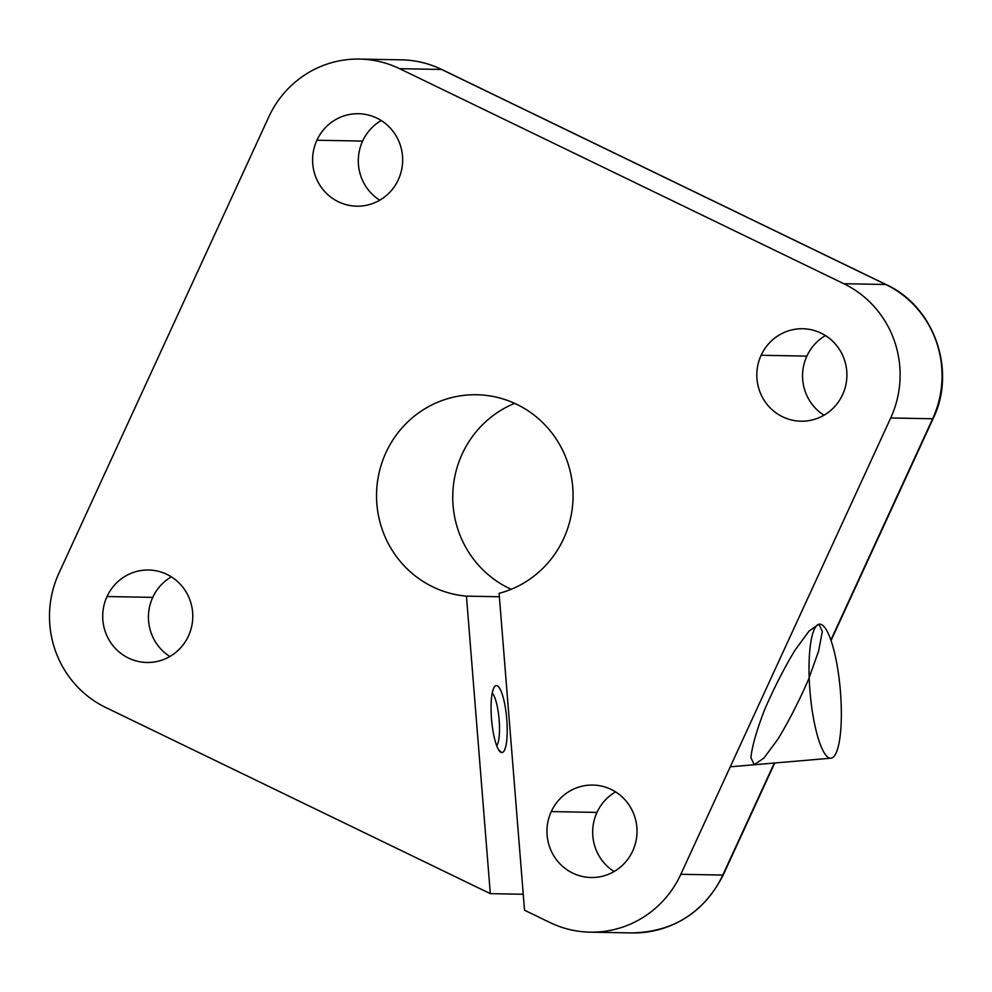 <?xml version="1.0" encoding="UTF-8"?>
<svg xmlns="http://www.w3.org/2000/svg" width="992" height="992" viewBox="0 0 992 992"><rect width="100%" height="100%" fill="white"/><g stroke="black" fill="none" stroke-linecap="round" stroke-linejoin="round"><path stroke-width="1.49" d="M511.19 589.298A100.886 98.258 91.1 0 1 452.761 495.206A100.886 98.258 91.1 0 1 514.625 403.347A100.886 98.258 -88.9 0 0 452.761 495.206A100.886 98.258 -88.9 0 0 511.19 589.298M563.654 538.619A100.886 98.258 -88.9 0 0 476.668 394.742A100.886 98.258 -88.9 0 0 376.675 490.457A100.886 98.258 -88.9 0 0 466.438 596.142L499.36 596.75L466.438 596.142A100.886 98.258 91.1 0 1 378.572 475.28A100.886 98.258 91.1 0 1 505.957 399.9A100.886 98.258 91.1 0 1 563.654 538.619A100.886 98.258 91.1 0 1 499.088 593.352L524.52 910.21L550.002 922.548A100.886 98.258 -88.9 0 0 680.834 874.287L890.704 417.979A100.886 98.258 -88.9 0 0 843.832 283.712L399.602 68.684A100.886 98.258 -88.9 0 0 268.782 116.932L58.9 573.24A100.886 98.258 -88.9 0 0 105.772 707.507L490.321 893.656L466.438 596.142L490.321 893.656L523.243 894.263L490.321 893.656L105.772 707.507A100.886 98.258 91.1 0 1 58.9 573.24L268.782 116.932A100.886 98.258 91.1 0 1 359.488 59.074A100.886 98.258 91.1 0 1 399.602 68.684L843.832 283.712L885.794 284.493L441.552 69.452L399.602 68.684L441.552 69.452A100.886 98.258 -88.9 0 0 401.45 59.842A100.886 98.258 91.1 0 1 441.552 69.452A16.814 3.472 -64.2 0 1 441.886 69.527A16.814 3.472 115.8 0 0 441.552 69.452L885.794 284.493L843.832 283.712A100.886 98.258 91.1 0 1 890.704 417.979L680.834 874.287L722.784 875.068L774.318 763.034L722.784 875.068L680.834 874.287A100.886 98.258 91.1 0 1 590.116 932.158A100.886 98.258 91.1 0 1 550.002 922.548L524.52 910.21L499.088 593.352A100.886 98.258 -88.9 0 0 563.654 538.619M362.626 141.075A46.24 45.037 -88.9 0 0 379.75 200.198A46.24 45.037 91.1 0 1 362.626 141.075A46.24 45.037 91.1 0 1 381.226 120.528A46.24 45.037 -88.9 0 0 362.626 141.075L316.907 140.232A46.24 45.037 91.1 0 1 394.642 133.573A46.24 45.037 91.1 0 1 361.324 206.026A46.24 45.037 91.1 0 1 316.907 140.232A46.24 45.037 -88.9 0 0 356.773 206.175A46.24 45.037 -88.9 0 0 402.653 160.778A46.24 45.037 -88.9 0 0 358.484 113.708A46.24 45.037 -88.9 0 0 316.907 140.232L362.626 141.075M152.756 597.382A46.24 45.037 -88.9 0 0 169.868 656.506A46.24 45.037 91.1 0 1 152.756 597.382A46.24 45.037 91.1 0 1 171.343 576.836A46.24 45.037 -88.9 0 0 152.756 597.382L107.024 596.539A46.24 45.037 91.1 0 1 184.772 589.88A46.24 45.037 91.1 0 1 151.441 662.321A46.24 45.037 91.1 0 1 107.024 596.539A46.24 45.037 -88.9 0 0 146.89 662.482A46.24 45.037 -88.9 0 0 192.783 617.086A46.24 45.037 -88.9 0 0 148.602 570.016A46.24 45.037 -88.9 0 0 107.024 596.539L152.756 597.382M596.986 812.423A46.24 45.037 -88.9 0 0 614.11 871.534A46.24 45.037 91.1 0 1 596.986 812.423A46.24 45.037 91.1 0 1 615.586 791.876A46.24 45.037 -88.9 0 0 596.986 812.423L551.267 811.568A46.24 45.037 91.1 0 1 629.002 804.921A46.24 45.037 91.1 0 1 595.684 877.362A46.24 45.037 91.1 0 1 551.267 811.568A46.24 45.037 -88.9 0 0 591.133 877.511A46.24 45.037 -88.9 0 0 637.013 832.114A46.24 45.037 -88.9 0 0 592.832 785.056A46.24 45.037 -88.9 0 0 551.267 811.568L596.986 812.423M806.868 356.116A46.24 45.037 -88.9 0 0 823.98 415.226A46.24 45.037 91.1 0 1 806.868 356.116A46.24 45.037 91.1 0 1 825.456 335.569A46.24 45.037 -88.9 0 0 806.868 356.116L761.137 355.26A46.24 45.037 91.1 0 1 838.885 348.614A46.24 45.037 91.1 0 1 805.554 421.054A46.24 45.037 91.1 0 1 761.137 355.26A46.24 45.037 -88.9 0 0 801.003 421.203A46.24 45.037 -88.9 0 0 846.895 375.807A46.24 45.037 -88.9 0 0 802.714 328.749A46.24 45.037 -88.9 0 0 761.137 355.26L806.868 356.116M830.874 640.051L932.654 418.76L890.704 417.979L932.654 418.76A100.886 98.258 -88.9 0 0 885.794 284.493A100.886 98.258 91.1 0 1 932.654 418.76A16.814 1.562 24.7 0 0 933.125 418.624A16.814 1.562 -155.3 0 1 932.654 418.76L830.874 640.051M819.008 624.228L822.318 631.482L818.574 651.186L808.505 679.458C799.18 700.873 789.086 720.626 778.224 738.718L763.989 758L754.23 764.72L750.87 757.566C752.147 746.083 756.722 730.124 764.596 709.702C773.896 688.287 783.978 668.521 794.852 650.405L809.1 631.036L818.908 624.216M501.828 752.593A33.629 7.589 -94.9 0 1 491.189 702.212A33.629 7.589 -94.9 0 1 504.395 702.448A33.629 7.589 -94.9 0 1 501.828 752.593A33.629 7.589 85.1 0 0 506.354 714.934A33.629 7.589 85.1 0 0 494.599 686.638A33.629 7.589 85.1 0 0 491.586 719.733A33.629 7.589 85.1 0 0 500.179 751.837A33.629 7.589 85.1 0 0 501.828 752.593L498.567 749.766L501.828 752.593M774.74 762.997L723.255 874.919A16.814 1.562 -155.3 0 1 722.784 875.068A16.814 1.562 24.7 0 0 723.255 874.919C704.035 912.516 673.642 931.86 632.065 932.926A100.886 98.258 -88.9 0 0 722.784 875.068A100.886 98.258 91.1 0 1 632.065 932.926L590.116 932.158M359.488 59.074L401.45 59.842C415.598 60.14 429.077 63.376 441.886 69.527L886.116 284.568A16.814 3.472 115.8 0 0 885.794 284.493A16.814 3.472 -64.2 0 1 886.116 284.568C934.328 306.416 956.71 370.549 933.125 418.624L831.048 640.547M492.206 693.172A27.255 6.15 -94.9 0 1 499.075 719.088A27.255 6.15 -94.9 0 1 496.719 745.81A27.255 6.15 85.1 0 0 499.075 719.088A27.255 6.15 85.1 0 0 492.206 693.172M830.577 758.198A67.258 15.165 -94.9 0 1 810.018 691.672A67.258 15.165 -94.9 0 1 819.454 624.154A67.258 15.165 -94.9 0 1 840.298 689.874A67.258 15.165 -94.9 0 1 830.924 758.186A67.258 15.165 -94.9 0 1 830.577 758.198M730.273 766.804L830.924 758.186"/></g></svg>
